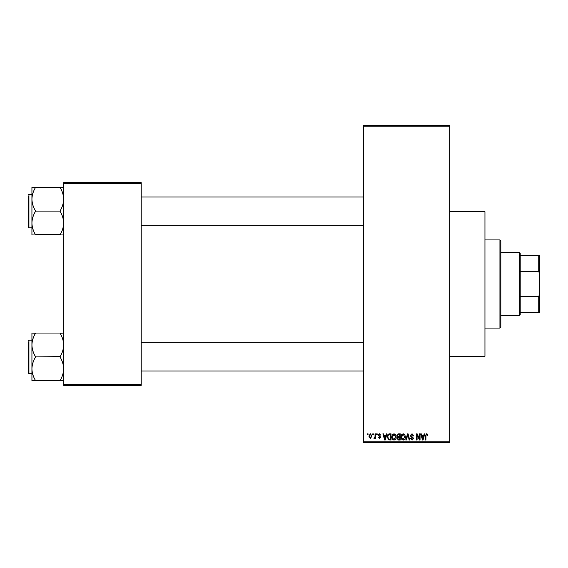 <?xml version="1.0" encoding="UTF-8"?>
<svg xmlns="http://www.w3.org/2000/svg" width="568" height="568" viewBox="0 0 568 568"><rect width="100%" height="100%" fill="white"/><g stroke="black" fill="none" stroke-linecap="round" stroke-linejoin="round"><path stroke-width="0.85" d="M449.7 211.729L484.951 211.729L484.951 356.271L449.7 356.271M372.778 434.719L372.778 433.831L373.339 433.831L373.339 434.719L372.778 434.719M375.022 436.16L375.022 433.831L375.583 433.831L375.583 438.318L375.022 438.318L375.022 437.608L374.355 438.404L373.822 438.162L374.915 437.076L375.022 436.16M376.627 434.719L376.627 433.831L377.188 433.831L377.188 434.719L376.627 434.719M378.068 435.202L379.424 433.753L380.794 435.195L379.381 434.392L378.629 435.088L380.709 437.119L379.445 438.404L378.146 437.119L379.424 437.758L380.148 437.211L378.068 435.202M385.885 435.677L386.375 433.831L386.964 433.831L385.253 440.001L384.664 440.001L382.875 433.831L383.464 433.831L383.947 435.677L385.885 435.677M394.014 433.753L395.619 434.719L396.173 436.835C396.301 438.588 395.576 439.667 394.007 440.086C392.474 439.682 391.75 438.624 391.849 436.913L392.403 434.697L394.014 433.753M403.223 433.753L404.835 434.719L405.389 436.835C405.509 438.588 404.792 439.667 403.223 440.086C401.69 439.682 400.965 438.624 401.065 436.913L401.619 434.697L403.223 433.753M426.611 433.753L427.491 434.193L427.825 435.677L427.264 435.755L426.582 434.477L425.979 434.939L425.901 440.001L425.34 440.001L425.34 435.819L426.611 433.753M363.321 441.769L449.7 441.769L449.7 442.649L363.321 442.649L363.321 125.35L449.7 125.35L449.7 126.231L363.321 126.231M449.7 441.769L449.7 126.231M423.707 435.677L424.19 433.831L424.779 433.831L423.075 440.001L422.485 440.001L420.696 433.831L421.279 433.831L421.768 435.677L423.707 435.677M419.489 438.773L419.489 433.831L420.05 433.831L420.05 440.001L419.454 440.001L417.089 435.06L417.089 440.001L416.529 440.001L416.529 433.831L417.132 433.831L419.489 438.773M410.281 435.542L412.027 433.753L413.88 435.841L413.319 435.919L411.977 434.477L410.841 435.535L413.724 438.397L412.127 440.086L410.437 438.24L410.998 438.162L412.112 439.362L413.163 438.375L412.986 437.743L411.125 437.012L410.281 435.542M405.765 440.001L407.526 433.831L408.072 433.831L409.734 440.001L409.159 440.001L407.831 434.555L406.354 440.001L405.765 440.001M396.819 435.649L398.523 433.831L400.262 433.831L400.262 440.001L398.516 440.001L396.975 438.453L397.586 437.161L396.819 435.649M387.284 436.955C387.135 435.202 387.845 434.158 389.407 433.831L391.047 433.831L391.047 440.001L388.59 439.888L387.284 436.955M368.852 436.125L370.414 433.753L371.976 436.075L370.414 438.404L368.852 436.125M367.489 434.719L367.489 433.831L368.05 433.831L368.05 434.719L367.489 434.719M63.659 182.64L141.219 182.64L141.219 183.521L63.659 183.521L63.659 182.64M141.219 384.479L141.219 385.36L63.659 385.36L63.659 384.479L141.219 384.479L141.219 183.521M63.659 384.479L63.659 183.521M422.997 438.191L423.515 436.401L421.96 436.401L422.734 439.362L422.997 438.191M403.216 439.362L404.828 436.827L403.23 434.477L401.626 436.934L401.86 438.326L403.216 439.362M399.702 439.284L399.702 437.438L398.061 437.502L397.536 438.354L398.722 439.284L399.702 439.284M399.702 436.721L399.702 434.555L397.934 434.634L397.38 435.642L398.594 436.721L399.702 436.721M394.007 439.362L395.612 436.827L394.014 434.477L392.41 436.934L392.644 438.326L394.007 439.362M390.486 439.284L390.486 434.555L389.478 434.555L388.065 435.457L387.845 436.962L388.697 439.163L390.486 439.284M385.175 438.191L385.7 436.401L384.138 436.401L384.919 439.362L385.175 438.191M370.428 437.758L371.415 436.082L370.4 434.392L369.413 436.082L370.428 437.758M499.939 328.07L499.939 239.93L500.82 240.811L500.82 327.189L499.939 328.07L484.951 328.07M499.939 239.93L484.951 239.93M31.929 344.968L31.929 368.81C32.056 364.734 33.228 360.857 35.45 357.173L35.45 356.605C33.242 352.969 32.064 349.093 31.929 344.968C32.056 340.892 33.228 337.009 35.45 333.331L31.929 333.047L31.929 344.968M31.929 340.147L28.925 340.147L28.4 340.672L28.925 340.147L28.925 373.637L28.4 373.105L28.4 341.908M63.659 333.047L60.13 333.331C62.338 336.966 63.517 340.843 63.659 344.968C63.524 349.043 62.352 352.927 60.13 356.605L35.45 356.889M60.13 333.047L35.45 333.047M60.13 356.889L60.13 357.173C62.338 360.808 63.517 364.684 63.659 368.81C63.524 372.892 62.352 376.769 60.13 380.446L35.45 380.446C33.242 376.818 32.064 372.942 31.929 368.81L31.929 380.737L35.45 380.737M60.13 380.737L63.659 380.737M519.33 252.27L520.21 253.15L520.21 314.849L519.33 315.73L519.33 252.27L500.82 252.27M520.21 255.799L539.6 255.799L539.6 312.201L538.72 312.201L538.72 296.496L539.6 294.125M520.21 296.496L538.72 296.496M539.6 273.875L538.72 271.504L538.72 255.799M520.21 271.504L538.72 271.504M520.21 312.201L538.72 312.201M63.659 187.262L60.13 187.554C62.338 191.182 63.517 195.058 63.659 199.19C63.524 203.266 62.352 207.142 60.13 210.827L60.13 211.395C62.338 215.031 63.517 218.907 63.659 223.032C63.524 227.108 62.352 230.991 60.13 234.669L35.45 234.669C33.242 231.034 32.064 227.157 31.929 223.032C32.056 218.957 33.228 215.073 35.45 211.395L35.45 210.827C33.242 207.192 32.064 203.316 31.929 199.19C32.056 195.108 33.228 191.231 35.45 187.554L31.929 187.262L31.929 234.953L35.45 234.953M31.929 194.362L28.925 194.362L28.925 227.853L28.4 227.328L28.4 196.123M60.13 187.262L35.45 187.262M60.13 211.111L35.45 211.111M60.13 234.953L63.659 234.953M28.925 373.637L31.929 373.637M363.321 370.989L141.219 370.989M363.321 342.788L141.219 342.788M141.219 197.011L363.321 197.011M141.219 225.212L363.321 225.212M519.33 315.73L500.82 315.73M28.925 227.853L31.929 227.853M28.925 194.362L28.4 194.895L28.925 194.362"/></g></svg>
